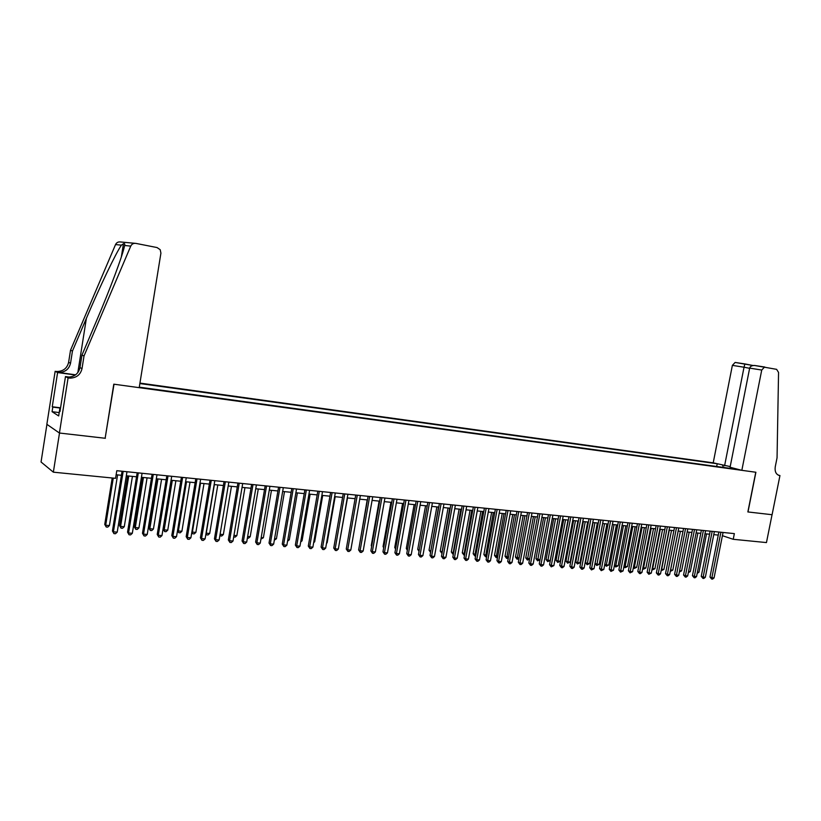 <?xml version="1.0" encoding="UTF-8"?>
<svg xmlns="http://www.w3.org/2000/svg" width="821" height="821" viewBox="0 0 821 821"><rect width="100%" height="100%" fill="white"/><g stroke="black" fill="none" stroke-linecap="round" stroke-linejoin="round"><path stroke-width="1.23" d="M730.197 466.595L713.213 462.839L139.939 383.089M46.93 424.365L41.05 461.997L53.355 472.178L115.566 478.325L116.787 470.7L734.354 533.619L733.225 539.294L766.455 542.578L772.048 514.716L747.859 511.945L755.772 472.239L114.016 384.207L105.15 438.157M139.283 387.163L738.736 469.52M716.148 463.608L139.857 383.551M105.365 438.291L59.502 433.036L53.355 472.178M722.418 535.692L733.225 539.294M116.13 474.754L121.416 475.287M126.321 475.78L136.522 476.796M141.417 477.288L151.454 478.294M156.329 478.787L166.191 479.772M171.055 480.264L180.753 481.229M185.597 481.722L195.131 482.676M199.975 483.159L209.345 484.092M214.168 484.585L223.394 485.509M228.197 485.981L237.259 486.894M242.051 487.376L250.969 488.269M255.752 488.752L264.526 489.624M269.288 490.106L277.919 490.968M282.66 491.44L291.147 492.292M295.878 492.764L304.232 493.606M308.953 494.078L317.163 494.899M321.873 495.371L329.95 496.182M334.64 496.654L342.593 497.444M347.262 497.916L355.083 498.696M359.752 499.168L367.439 499.938M372.087 500.4L379.661 501.159M384.29 501.631L391.75 502.37M396.358 502.832L403.696 503.571M408.294 504.032L415.518 504.751M420.106 505.213L427.207 505.931M431.774 506.383L438.763 507.08M443.33 507.542L450.206 508.23M454.752 508.681L461.515 509.369M466.051 509.82L472.711 510.488M477.227 510.939L483.785 511.596M488.29 512.047L494.745 512.694M499.24 513.146L505.592 513.782M510.067 514.233L516.317 514.859M520.781 515.301L526.938 515.916M531.382 516.368L537.447 516.973M541.881 517.415L547.843 518.01M552.266 518.462L558.136 519.046M562.539 519.488L568.327 520.062M572.719 520.504L578.405 521.078M582.787 521.52L588.39 522.074M592.752 522.515L598.273 523.069M602.624 523.5L608.053 524.044M612.394 524.486L617.741 525.019M622.072 525.45L627.336 525.974M631.647 526.415L636.829 526.928M641.129 527.359L646.23 527.872M650.519 528.303L655.548 528.806M659.817 529.237L664.764 529.73M669.023 530.161L673.897 530.643M678.146 531.074L682.949 531.546M687.177 531.977L691.898 532.449M696.126 532.87L700.775 533.342M704.982 533.763L709.56 534.214M713.757 534.635L718.272 535.087M734.19 468.329L733.656 468.822M723.475 467.426L722.603 465.302M716.682 466.492L717.195 463.886M731.388 468.514L731.603 467.652M718.868 532.049L709.98 577.03L711.879 577.758L720.889 532.254M714.054 577.922L712.536 579.123L711.674 579.051L711.879 577.758L714.054 577.922L723.055 532.47M711.674 579.051L709.98 577.03M697.429 572.093L698.989 572.216L706.532 533.917M698.989 572.216L697.183 573.366M58.938 414.236L59.902 408.068L60.538 407.965M60.497 408.232L59.902 408.068M741.835 470.33L761.734 370.045L749.665 368.116L730.074 467.252L741.835 470.33L755.895 472.26L747.993 511.955L772.089 514.716L779.95 475.564L778.226 475.113M764.844 367.038L754.458 365.458L776.625 369.347L778.554 372.457L777.056 457.8L775.25 466.821C774.655 471.562 776.019 474.446 779.355 475.472L779.95 475.564M724.574 465.815L744.031 367.223L732.373 365.366L735.134 362.441L744.883 363.929L744.031 367.223L749.624 368.311M713.213 462.839L732.373 365.366M764.546 367.028L761.734 370.045M744.893 363.929L751.913 365.304L751.697 365.899M754.458 365.458C751.769 365.489 750.178 366.371 749.665 368.116M84.019 355.965L81.956 355.093L96.252 321.483C110.045 289.331 123.335 253.617 124.597 245.479C125.018 243.858 124.628 243.273 123.448 243.755L121.416 245.161C115.935 252.93 99.577 287.134 86.379 318.353L72.453 351.039L70.534 363.231C69.087 369.122 65.239 372.2 58.989 372.457L55.151 371.297L46.859 424.313L59.42 433.026L105.139 438.26L113.791 384.177L139.201 387.666L160.916 253.145L160.198 249.707L157.068 247.562L135.896 243.396C133.536 243.088 131.822 243.991 130.755 246.105L84.019 355.965L82.028 368.567C80.54 374.663 76.569 377.845 70.124 378.132L68.081 377.906L59.42 433.026M72.453 351.039L70.524 350.218L68.615 362.338C67.178 368.198 63.35 371.256 57.121 371.513L56.013 371.41M68.287 377.198L68.143 377.116C74.547 376.839 78.488 373.678 79.976 367.613L81.956 355.093M121.416 245.161L115.535 244.566L70.524 350.218M68.081 377.906L65.475 376.572L59.964 411.619L59.41 411.259L60.015 411.342M59.194 412.573L52.072 411.701L58.671 415.939L59.41 411.259M52.072 411.701L52.79 407.113L52.246 406.775L57.603 372.549L55.151 371.297M65.475 376.572L69.344 377.106M75.583 374.817L57.87 372.365M75.327 375.012L57.603 372.549M115.535 244.566C116.561 242.544 118.224 241.672 120.502 241.969L134.942 243.303M52.246 406.775L60.569 407.811M60.138 408.027L52.79 407.113M710.165 531.156L701.257 576.363L703.156 577.091L712.176 531.361M705.342 577.255L703.823 578.456L702.95 578.384L703.156 577.091L705.342 577.255L714.362 531.587M702.95 578.384L701.257 576.363M701.38 530.263L692.452 575.685L694.34 576.414L703.381 530.469M696.547 576.578L695.028 577.789L694.145 577.717L694.34 576.414L696.547 576.578L705.588 530.694M694.145 577.717L692.452 575.685M692.503 529.36L683.554 574.998L685.443 575.726L694.494 529.566M687.67 575.901L686.151 577.112L685.258 577.04L685.443 575.726L687.67 575.901L696.731 529.791M685.258 577.04L683.554 574.998M683.554 528.447L674.585 574.31L676.453 575.039L685.535 528.652M678.71 575.213L677.181 576.434L676.278 576.363L676.453 575.039L678.71 575.213L687.782 528.878M676.278 576.363L674.585 574.31M688.562 571.395L690.338 571.529L697.901 533.045M690.338 571.529L688.306 572.678M679.593 570.687L681.615 570.841L689.188 532.172M681.615 570.841L679.347 571.97M678.187 531.074L670.593 569.969L672.799 570.143L680.393 531.3M670.552 569.959L670.305 571.221M672.799 570.143L670.418 571.272M669.289 530.181L661.675 569.261L663.912 569.446L671.516 530.407M661.428 569.169L661.182 570.441M663.912 569.446L661.51 570.574M674.503 527.523L665.523 573.612L667.381 574.341L676.483 527.729M669.659 574.515L668.13 575.747L667.216 575.675L667.381 574.341L669.659 574.515L678.751 527.965M667.216 575.675L665.523 573.612M660.3 529.278L652.674 568.553L654.932 568.727L662.557 529.504M652.223 568.368L652.521 569.866L651.966 569.651M654.932 568.727L652.521 569.866M665.379 526.6L656.369 572.904L658.226 573.643L667.34 526.795M660.525 573.817L658.986 575.049L658.062 574.977L658.226 573.643L660.525 573.817L669.638 527.031M658.062 574.977L656.369 572.904M651.238 528.375L643.592 567.834L645.87 568.009L653.506 528.601M642.915 567.568L643.592 567.834L643.448 569.158L642.679 568.779M645.87 568.009L643.448 569.158M656.153 525.656L647.133 572.196L648.98 572.935L658.114 525.861M651.299 573.109L648.826 574.279L648.98 572.935L651.299 573.109L660.423 526.097M648.826 574.279L647.133 572.196M642.073 527.451L634.417 567.106L636.727 567.29L644.372 527.687M633.525 566.747L634.417 567.106L634.284 568.44L633.34 567.711M636.727 567.29L634.284 568.44M646.845 524.711L637.804 571.478L639.641 572.216L648.795 524.906M641.981 572.391L640.431 573.633L639.497 573.561L639.641 572.216L641.981 572.391L651.135 525.142M639.497 573.561L637.804 571.478M632.827 526.528L625.161 566.377L627.49 566.562L635.156 526.764M624.042 565.926L625.161 566.377L625.038 567.711L623.909 566.634M627.49 566.562L625.038 567.711M637.445 523.747L628.383 570.749L630.21 571.488L639.385 523.952M632.581 571.673L630.076 572.853L630.21 571.488L632.581 571.673L641.745 524.188M630.076 572.853L628.383 570.749M623.498 525.594L615.812 565.628L618.162 565.823L625.838 525.83M614.467 565.084L615.812 565.628L615.699 566.972L614.375 565.536M618.162 565.823L615.699 566.972M627.952 522.782L618.87 570.01L620.686 570.759L629.871 522.977M623.077 570.944L620.563 572.124L620.686 570.759L623.077 570.944L632.262 523.223M620.563 572.124L618.87 570.01M614.067 524.65L606.37 564.889L608.741 565.074L616.438 524.886M604.79 564.232L606.37 564.889L606.267 566.233L604.759 564.427M608.741 565.074L606.267 566.233M618.357 521.807L609.264 569.271L611.07 570.02L620.276 522.002M613.482 570.205L610.957 571.395L611.07 570.02L613.482 570.205L622.687 522.248M610.957 571.395L609.264 569.271M602.696 523.511L595.092 563.411L596.836 564.13L599.238 564.325L606.945 523.931M604.554 523.695L596.744 565.484L595.092 563.411M599.238 564.325L596.744 565.484M608.669 520.822L599.566 568.532L601.352 569.281L610.578 521.017M603.794 569.466L601.249 570.657L601.352 569.281L603.794 569.466L613.01 521.263M601.249 570.657L599.566 568.532M593.101 522.546L585.476 562.642L587.21 563.37L589.632 563.555L597.349 522.977M594.938 522.731L587.128 564.735L585.476 562.642M589.632 563.555L587.128 564.735M598.889 519.826L589.765 567.773L591.541 568.522L600.787 520.011M594.004 568.717L591.448 569.918L591.541 568.522L594.004 568.717L603.24 520.268M591.448 569.918L589.765 567.773M583.403 521.581L575.767 561.872L577.491 562.601L579.934 562.796L587.672 522.002M585.24 521.756L577.42 563.976L575.767 561.872M579.934 562.796L577.42 563.976M589.006 518.821L579.862 567.013L581.637 567.763L590.894 519.005M584.121 567.958L582.541 569.24L581.555 569.158L581.637 567.763L584.121 567.958L593.378 519.262M581.555 569.158L579.862 567.013M573.612 520.596L565.967 561.092L567.68 561.821L570.143 562.016L577.892 521.027M575.429 520.781L567.609 563.206L565.967 561.092M570.143 562.016L567.609 563.206M579.031 517.794L569.866 566.244L571.621 566.993L580.899 517.989M574.136 567.188L572.555 568.481L571.549 568.399L571.621 566.993L574.136 567.188L583.403 518.246M571.549 568.399L569.866 566.244M563.719 519.601L556.063 560.302L557.757 561.041L560.25 561.236L568.019 520.032M565.536 519.785L557.705 562.426L556.063 560.302M560.25 561.236L557.705 562.426M568.943 516.768L559.768 565.464L561.513 566.223L570.8 516.963M564.048 566.418L562.467 567.711L561.451 567.629L561.513 566.223L564.048 566.418L573.335 517.22M561.451 567.629L559.768 565.464M553.734 518.605L546.057 559.512L547.751 560.24L550.265 560.445L558.044 519.036M555.53 518.78L547.699 561.636L546.057 559.512M550.265 560.445L547.699 561.636M558.762 515.732L549.557 564.674L551.291 565.433L560.599 515.927M553.857 565.628L551.24 566.859L551.291 565.433L553.857 565.628L563.165 516.183M551.24 566.859L549.557 564.674M543.646 517.589L535.959 558.711L540.044 559.635M545.431 517.774L537.601 560.846L535.959 558.711M540.023 559.768L537.601 560.846M548.469 514.685L539.253 563.883L540.967 564.643L550.296 514.87M543.564 564.838L541.973 566.151L540.936 566.069L540.967 564.643L543.564 564.838L552.882 515.136M540.936 566.069L539.253 563.883M533.455 516.573L525.748 557.9L529.637 558.814M535.23 516.748L527.39 560.045L525.748 557.9M529.566 559.173L527.39 560.045M538.063 513.628L528.837 563.083L530.54 563.842L539.89 513.813M533.157 564.048L531.567 565.361L530.52 565.279L530.54 563.842L533.157 564.048L542.496 514.079M530.52 565.279L528.837 563.083M523.162 515.537L515.444 557.079L519.108 557.972M524.917 515.721L517.076 559.234L515.444 557.079M518.995 558.588L517.076 559.234M527.564 512.55L518.318 562.272L520.011 563.032L529.371 512.735M522.649 563.237L521.048 564.561L519.991 564.479L520.011 563.032L522.649 563.237L532.008 513.012M519.991 564.479L518.318 562.272M512.756 514.5L505.028 556.248L508.476 557.131M514.5 514.675L506.66 558.424L505.028 556.248M508.322 557.993L506.66 558.424M516.943 511.473L507.686 561.451L509.359 562.221L518.739 511.657M512.027 562.426L510.426 563.75L509.359 563.678L509.359 562.221L512.027 562.426L521.407 511.924M509.359 563.678L507.686 561.451M502.247 513.443L494.509 555.417L497.742 556.289M503.981 513.618L496.141 557.592L494.509 555.417M497.536 557.397L496.141 557.592M506.218 510.385L496.941 560.62L498.604 561.39L507.994 510.559M501.303 561.605L499.691 562.939L498.614 562.857L498.604 561.39L501.303 561.605L510.693 510.836M498.614 562.857L496.941 560.62M491.635 512.386L483.877 554.565L486.884 555.427M493.349 512.55L485.509 556.761L483.877 554.565M486.627 556.802L485.509 556.761M495.371 509.277L486.083 559.789L487.725 560.558L497.136 509.451M490.455 560.764L488.844 562.118L487.746 562.026L487.725 560.558L490.455 560.764L499.866 509.738M487.746 562.026L486.083 559.789M480.911 511.309L473.142 553.713L475.913 554.555M482.615 511.473L474.764 555.92L473.142 553.713M475.646 555.981L474.764 555.92M484.421 508.158L475.102 558.937L476.744 559.717L486.165 508.343M479.495 559.932L477.873 561.277L476.775 561.195L476.744 559.717L479.495 559.932L488.916 508.62M476.775 561.195L475.102 558.937M470.074 510.221L462.285 552.851L464.819 553.682M471.757 510.395L463.916 555.068L462.285 552.851M464.563 555.119L463.916 555.068M473.348 507.029L464.019 558.085L465.63 558.865L475.082 507.204M468.422 559.08L466.8 560.435L465.681 560.353L465.63 558.865L468.422 559.08L477.863 507.491M465.681 560.353L464.019 558.085M459.124 509.123L451.324 551.979L453.613 552.79M460.797 509.287L452.946 554.206L451.324 551.979M462.151 505.89L452.812 557.223L454.413 558.003L463.865 506.064M457.225 558.218L455.593 559.583L454.475 559.501L454.413 558.003L457.225 558.218L466.677 506.352M454.475 559.501L452.812 557.223M448.05 508.014L440.241 551.107L442.283 551.897M449.713 508.178L441.862 553.333L440.241 551.107M450.842 504.741L441.482 556.351L443.063 557.131L452.535 504.915M445.916 557.346L444.274 558.732L443.135 558.639L443.063 557.131L445.916 557.346L455.378 505.202M443.135 558.639L441.482 556.351M436.864 506.896L429.044 550.214L430.84 550.983M438.506 507.06L430.645 552.061M430.584 552.41L429.044 550.214M439.399 503.571L430.03 555.468L431.6 556.248L441.082 503.745M434.473 556.474L432.831 557.859L431.682 557.767L431.6 556.248L434.473 556.474L443.956 504.032M431.682 557.767L430.03 555.468M425.565 505.757L417.735 549.311L419.264 550.07M427.187 505.921L419.254 550.142M419.018 551.404L417.735 549.311M427.844 502.39L418.453 554.575L420.003 555.365L429.506 502.565M422.907 555.581L421.265 556.977L420.106 556.884L420.003 555.365L422.907 555.581L432.41 502.863M420.106 556.884L418.453 554.575M414.133 504.617L406.292 548.407L407.575 549.054M407.339 550.378L406.292 548.407M416.155 501.2L406.744 553.672L408.283 554.462L417.797 501.374M411.218 554.688L409.576 556.084L408.396 556.002L408.283 554.462L411.218 554.688L420.742 501.672M408.396 556.002L406.744 553.672M402.588 503.458L394.737 547.484L395.763 548.018M395.568 549.105L394.737 547.484M404.332 499.999L394.911 552.759L396.43 553.549L405.964 500.163M399.406 553.785L397.754 555.191L396.564 555.099L396.43 553.549L399.406 553.785L408.93 500.471M396.564 555.099L394.911 552.759M390.919 502.288L383.048 546.56L383.818 546.96M383.674 547.771L383.048 546.56M392.387 498.778L382.955 551.845L384.444 552.636L393.998 498.942M387.461 552.861L385.798 554.278L384.597 554.185L384.444 552.636L387.461 552.861L397.005 499.25M384.597 554.185L382.955 551.845M379.117 501.108L371.236 545.616L371.749 545.883M371.646 546.427L371.236 545.616M380.297 497.547L370.856 550.912L372.334 551.702L381.898 497.711M375.371 551.938L373.709 553.364L372.498 553.272L372.334 551.702L375.371 551.938L384.936 498.019M372.498 553.272L370.856 550.912M367.182 499.917L359.536 544.795M368.085 496.305L358.623 549.967L360.08 550.768L369.655 496.469M363.159 551.004L361.486 552.43L360.255 552.338L360.08 550.768L363.159 551.004L372.724 496.777M360.255 552.338L358.623 549.967M355.729 495.053L346.257 549.013L347.694 549.813L357.279 495.207M350.803 550.049L349.13 551.496L347.888 551.404L347.694 549.813L350.803 550.049L360.388 495.525M347.888 551.404L346.257 549.013M339.247 543.738L347.488 497.937M343.229 493.77L333.747 548.048L335.163 548.849L344.758 493.934M338.303 549.095L336.631 550.542L335.368 550.45L335.163 548.849L338.303 549.095L347.909 494.252M335.368 550.45L333.747 548.048M326.604 542.732L327.138 542.773L335.173 496.705M327.138 542.773L326.501 543.328M330.596 492.487L321.093 547.073L322.489 547.884L332.105 492.641M325.67 548.12L323.987 549.588L322.715 549.485L322.489 547.884L325.67 548.12L335.286 492.969M322.715 549.485L321.093 547.073M313.827 541.727L314.679 541.788L322.715 495.453M314.679 541.788L313.663 542.671M317.809 491.184L308.296 546.088L309.671 546.899L319.297 491.338M312.883 547.145L311.2 548.613L309.917 548.51L309.671 546.899L312.883 547.145L322.509 491.666M309.917 548.51L308.296 546.088M300.897 540.7L302.066 540.793L310.122 494.191M302.066 540.793L300.671 542.014M304.878 489.87L295.355 545.093L296.699 545.903L306.346 490.014M299.963 546.15L298.269 547.628L296.966 547.525L296.699 545.903L299.963 546.15L309.599 490.353M296.966 547.525L295.355 545.093M287.822 539.664L289.32 539.787L297.376 492.918M289.32 539.787L287.555 541.224M291.794 488.536L282.26 544.087L283.584 544.898L293.241 488.68M286.878 545.144L285.185 546.632L283.871 546.529L283.584 544.898L286.878 545.144L296.525 489.018M283.871 546.529L282.26 544.087M274.594 538.617L276.431 538.761L284.497 491.625M276.431 538.761L274.327 540.187M278.565 487.181L269.021 543.061L270.314 543.882L279.982 487.325M273.65 544.138L271.946 545.626L270.612 545.524L270.314 543.882L273.65 544.138L283.307 487.674M270.612 545.524L269.021 543.061M261.201 537.56L263.387 537.734L271.464 490.322M263.387 537.734L260.934 539.14M265.173 485.816L255.618 542.034L256.891 542.845L266.558 485.96M260.257 543.102L258.553 544.61L257.209 544.508L256.891 542.845L260.257 543.102L269.935 486.309M257.209 544.508L255.618 542.034M247.665 536.482L250.2 536.688L258.287 488.998M250.2 536.688L248.527 538.166L247.388 538.073M251.626 484.441L242.062 540.988L243.303 541.809L252.991 484.585M246.711 542.065L245.007 543.584L243.642 543.471L243.303 541.809L246.711 542.065L256.398 484.924M243.642 543.471L242.062 540.988M233.954 535.405L236.848 535.631L244.945 487.664M236.848 535.631L235.175 537.119L233.698 536.924M237.916 483.046L228.341 539.931L229.562 540.752L239.25 483.179M233.01 541.018L231.296 542.537L229.911 542.435L229.562 540.752L233.01 541.018L242.698 483.528M229.911 542.435L228.341 539.931M220.09 534.307L223.353 534.563L231.46 486.309M223.353 534.563L221.67 536.051L219.864 535.641M220.315 535.949L220.028 534.645M224.041 481.629L214.455 538.863L215.646 539.684L225.354 481.763M219.145 539.951L217.421 541.48L216.026 541.378L215.646 539.684L219.145 539.951L228.843 482.122M216.026 541.378L214.455 538.863M214.373 484.606L206.256 533.209L209.694 533.476L217.811 484.944M206.071 533.075L206.635 534.871L205.917 534.03M209.694 533.476L208.011 534.984L206.635 534.871M210.002 480.203L200.406 537.776L201.566 538.607L211.284 480.326M205.106 538.874L203.382 540.413L201.966 540.31L201.566 538.607L205.106 538.874L214.815 480.696M201.966 540.31L200.406 537.776M200.519 483.21L192.401 532.111L195.88 532.388L203.998 483.559M191.898 531.762L192.802 533.794L191.796 532.367M195.88 532.388L194.187 533.896L192.802 533.794M195.788 478.756L186.182 536.677L187.321 537.509L197.04 478.879M190.903 537.786L189.169 539.335L187.742 539.223L187.321 537.509L190.903 537.786L200.622 479.248M187.742 539.223L186.182 536.677M186.5 481.804L178.373 531.002L181.893 531.279L190.02 482.163M177.562 530.407L178.793 532.685L177.51 530.674M181.893 531.279L180.21 532.798L178.793 532.685M181.4 477.288L171.794 535.569L172.903 536.4L182.631 477.412M176.525 536.677L174.791 538.237L173.344 538.135L172.903 536.4L176.525 536.677L186.254 477.781M173.344 538.135L171.794 535.569M171.137 480.264L163.122 529.073L164.19 529.873L167.751 530.161L175.879 480.747M172.318 480.388L164.19 529.873L164.631 531.577L163.122 529.073M167.751 530.161L166.058 531.69L164.631 531.577M166.837 475.8L157.221 534.45L158.299 535.282L168.038 475.923M161.973 535.569L160.228 537.139L158.761 537.026L158.299 535.282L161.973 535.569L171.702 476.303M158.761 537.026L157.221 534.45M156.811 478.838L148.786 527.944L149.822 528.734L153.435 529.022L161.573 479.31M157.96 478.951L149.822 528.734L150.294 530.448L148.786 527.944M153.435 529.022L151.731 530.571L150.294 530.448M152.101 474.302L142.474 533.311L143.521 534.153L153.27 474.425M147.236 534.43L145.491 536.01L144.014 535.897L143.521 534.153L147.236 534.43L156.975 474.795M144.014 535.897L142.474 533.311M142.31 477.381L134.285 526.784L135.291 527.585L138.944 527.872L147.082 477.863M143.439 477.494L135.291 527.585L135.783 529.319L134.285 526.784M138.944 527.872L137.24 529.432L135.783 529.319M137.179 472.783L127.553 532.162L128.558 533.003L138.318 472.896M132.325 533.291L130.57 534.882L129.071 534.769L128.558 533.003L132.325 533.291L142.074 473.276M129.071 534.769L127.553 532.162M127.645 475.913L119.609 525.625L120.584 526.425L124.279 526.713L132.427 476.385M128.733 476.016L120.584 526.425L121.087 528.16L119.609 525.625M124.279 526.713L122.565 528.272L121.087 528.16M122.072 471.244L112.436 531.002L113.411 531.844L123.171 471.357M117.218 532.131L115.474 533.732L113.945 533.619L113.411 531.844L117.218 532.131L126.978 471.736M113.945 533.619L112.436 531.002M112.21 477.986L104.749 524.434L105.693 525.245L109.429 525.543L117.588 474.907M113.267 478.099L105.693 525.245L106.227 527L104.749 524.434M109.429 525.543L107.715 527.113L106.227 527M751.923 365.314L753.165 365.509M778.544 475.256L779.498 475.492M70.534 363.231L68.615 362.338M79.976 367.613L82.028 368.567M130.755 246.105L124.597 245.479M66.994 377.013L68.985 378.029M86.379 318.353L77.821 372.631M778.677 475.297L779.355 475.472M735.134 362.441L751.903 365.314M753.062 365.519L751.882 365.335M123.448 243.755L121.344 256.942M68.143 377.116L70.124 378.132M58.989 372.457L57.121 371.513"/></g></svg>
